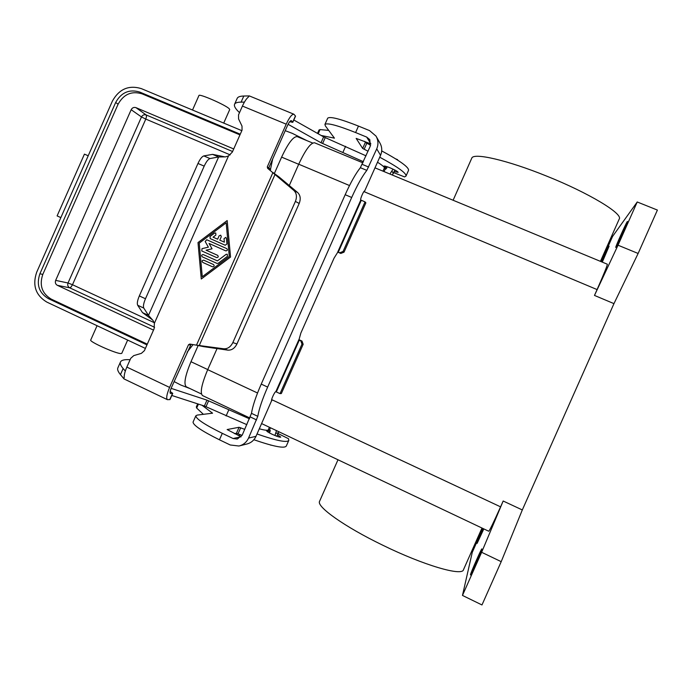 <?xml version="1.0" encoding="UTF-8"?>
<svg xmlns="http://www.w3.org/2000/svg" width="692" height="692" viewBox="0 0 692 692"><rect width="100%" height="100%" fill="white"/><g stroke="black" fill="none" stroke-linecap="round" stroke-linejoin="round"><path stroke-width="1.04" d="M223.732 123.081L229.701 109.587L229.225 108.756C225.782 105.046 198.941 93.308 198.95 95.505L192.523 110.028M127.648 340.083L121.783 353.344L120.832 353.569C115.737 353.603 89.034 341.614 90.713 340.049L97.062 325.707M88.204 155.778L84.433 154.134L57.107 215.913L60.853 217.599M147.284 344.158L51.26 299.126C41.97 293.512 39.15 285.268 42.8 274.413L118.107 104.189C123.695 94.173 131.688 90.721 142.085 93.844L239.96 134.879M153.512 330.101L57.358 285.329C55.498 284.213 54.928 282.561 55.663 280.381L131.169 109.717C132.293 107.71 133.893 107.026 135.978 107.658L233.723 148.962M145.398 348.422L46.857 302.11C35.655 295.32 32.264 285.381 36.667 272.276L112.389 101.11C119.119 89.026 128.764 84.856 141.315 88.611L241.828 130.658M187.108 352.193L193.068 344.607M270.261 170.396L272.683 159.004M146.964 344.884L48.388 298.641C39.046 292.993 36.218 284.697 39.894 273.772L115.659 102.494C121.282 92.417 129.317 88.948 139.775 92.079L240.262 134.196M481.987 528.039L463.51 569.646C462.533 576.618 423.495 565.217 382.737 545.201C344.504 526.733 316.382 506.622 319.548 501.354L337.99 459.782M397.537 488.007L415.096 496.328M600.431 261.351L619.184 219.122C623.604 213.984 588.806 192.921 546.568 176.071C507.184 160.077 473.466 152.465 471.797 158.122L471.719 158.312M535.513 234.432L510.575 224.078M601.72 261.887L609.081 246.205L602.282 262.121M627.315 221.604L627.445 221.483C628.327 220.938 616.987 246.291 615.88 247.355L615.768 247.442C614.946 247.874 625.992 223.144 627.315 221.604M481.883 549.041C481.788 550.685 470.647 575.96 470.465 574.94L470.465 574.741C470.776 572.621 481.649 547.986 481.874 548.894L481.883 549.041M483.82 528.904L477.082 543.419L483.241 528.627M394.215 171.504L398.151 172.351C397.822 171.521 395.184 170.042 390.236 167.905C386.499 166.4 384.389 165.803 383.887 166.115L386.716 168.182M277.518 434.723L280.77 437.102C279.923 437.448 277.042 436.505 272.146 434.273C268.531 432.517 266.671 431.332 266.584 430.727L270.027 431.393M239.761 445.804L246.672 444.056C250.954 442.992 254.068 440.423 255.997 436.332L271.636 400.633M244.769 429.369L239.069 427.275L227.132 429.55L241.11 436.842M271.792 400.711L271.705 400.694C270.65 400.504 274.715 391.542 275.779 391.707L280.044 393.627L281.35 393.532L303.174 344.279L301.971 341.044L298.892 339.66M280.044 393.627L301.997 344.097L300.778 340.845L298.901 339.997L300.873 333.016L334.072 258.107L337.947 251.914L340.801 253.445L337.722 252.096M193.085 421.999L193.059 422.068C193.146 425.208 201.943 431.116 219.442 439.792L230.237 444.982L238.948 446.011C243.359 444.921 246.56 442.274 248.549 438.062L257.796 416.325C259.024 409.05 262.311 399.301 267.648 387.087L351.7 197.471L345.178 194.712L261.239 384.095C255.902 396.3 252.649 406.048 251.481 413.34L242.252 435.052L237.295 439.057L233.1 438.52L222.305 433.339C204.789 424.698 195.966 418.859 195.827 415.814L197.229 415.088L212.565 413.193L202.012 405.261M278.046 433.538L288.478 438.693L288.832 440.328C287.275 442.915 276.679 440.795 257.043 433.979M203.405 414.335L196.675 408.072L196.329 406.896M242.122 435.337L236.422 433.261L234.467 433.659M288.78 440.449L286.315 446.003C284.672 448.719 273.859 446.625 253.86 439.723M345.178 194.712C350.645 182.55 355.705 173.545 360.359 167.689L370.272 146.22L369.822 139.68L366.699 137.094L355.61 132.553C337.437 125.339 327.212 122.631 324.929 124.43L325.361 125.901L334.444 138.149L321.149 135.468M376.405 136.8L379.847 142.889C382.105 146.86 382.347 151.003 380.565 155.328L364.693 190.957C363.836 190.3 359.901 199.374 360.757 200.014L365.039 201.882L365.869 202.868L344.019 252.165L340.801 253.445M351.7 197.471C357.176 185.292 362.21 176.261 366.821 170.379L376.733 148.875C378.567 144.429 378.316 140.165 375.998 136.082L369.571 130.615L358.473 126.082C340.291 118.903 330.032 116.265 327.705 118.168L324.929 124.43M368.049 151.237L362.66 148.443L356.155 138.409L370.869 143.884M393.722 172.619L404.552 176.918L405.97 176.14C406.775 173.407 398.03 167.092 379.735 157.205M328.726 130.416L320.059 129.577L319.003 130.027L317.507 133.4M370.627 145.225L365.315 142.448L364.606 141.315M405.97 176.14L408.488 170.466C409.335 167.559 400.409 161.037 381.707 150.899M365.039 201.882L343.068 251.456L339.833 252.744M601.339 261.732L612.558 236.456L637.228 201.977L657.4 210.074L638.128 253.462L613.96 303.632L522.313 509.952L501.207 561.662L481.978 604.955L462.472 595.431L472.264 552.354L482.878 528.454M501.207 561.662L481.632 552.294L462.472 595.431M522.313 509.952L503.171 501.008L481.632 552.294M613.96 303.632L594.48 295.423L597.075 289.576L363.888 191.589M362.911 162.836L314.583 142.794C310.795 142.578 305.509 149.723 298.728 164.212L289.282 185.534M217.046 348.578L207.704 369.658C201.58 384.302 199.85 392.935 202.531 395.565L249.821 417.985M503.171 501.008L500.576 506.847C493.716 522.157 489.772 530.288 488.742 531.24L410.884 494.33M638.128 253.462L618.025 245.21L594.48 295.423M637.228 201.977L618.025 245.21M530.236 232.244L607.334 264.214C607.308 265.642 603.891 274.093 597.075 289.576M201.45 393.999L186.338 386.837C183.544 384.207 185.093 375.834 190.983 361.717L198.206 345.403M274.3 173.631L281.618 157.119C288.166 143.166 293.373 136.341 297.231 136.627L312.689 143.036M220.739 235.193L219.13 235.825L217.634 239.19L219.105 235.816L220.731 235.185L221.284 236.768L219.788 240.141L224.364 242.165L224.018 238.653L224.364 242.165M219.788 240.141L224.346 242.157M225.756 237.399L224.035 238.662L225.748 237.399L226.405 238.359L226.924 243.973L225.229 245.245L210.186 238.584L210.005 236.5L214.494 233.109L215.722 232.979L215.878 235.064L213.067 237.174L217.617 239.181L213.067 237.174M215.731 232.988L214.52 233.118L210.031 236.508L210.195 238.593M203.725 260.166C202.055 260.374 201.744 261.126 202.799 262.441L212.548 266.809L202.782 262.432C201.727 261.109 202.038 260.356 203.716 260.166L213.525 264.552C214.589 265.866 214.278 266.628 212.6 266.827L212.608 266.835M226.172 222.807L199.244 243.126L202.272 276.748L229.312 256.481L226.172 222.807L229.286 256.473M227.166 220.558L230.548 257.035L201.277 278.997L197.999 242.572L227.166 220.558L198.016 242.581L201.303 278.98M202.298 276.757L229.312 256.481M227.261 254.223L226.094 254.379L217.418 260.893L226.076 254.371L227.253 254.223L227.46 256.334L218.222 263.28L217.098 263.444M217.029 263.418L202.272 256.827L217.046 263.427M203.232 254.57C201.554 254.76 201.234 255.512 202.298 256.836C201.216 255.495 201.536 254.743 203.223 254.57L217.4 260.884M202.012 248.636L208.361 247.174L202.029 248.644L201.761 250.954L202.029 248.644M208.361 247.174L205.178 241.482L206.709 239.735L226.751 248.601L206.735 239.743L205.195 241.491L208.379 247.182M226.751 248.601L226.751 248.61C227.815 249.976 227.478 250.729 225.756 250.859L209.053 243.454L225.756 250.859M209.053 243.454L212.055 248.817L206.069 250.193L217.608 255.322C218.672 256.671 218.352 257.424 216.648 257.588L201.744 250.945L216.665 257.597M170.18 391.447L172.732 393.359L169.99 399.552L167.447 399.682C166.011 398.367 166.737 394.276 169.601 387.416L188.492 344.772L189.772 344.054L196.476 345.17L272.942 172.533L278.772 176.737L274.958 174.6L199.348 345.282L203.509 346.631L196.476 345.17L223.672 348.777C227.573 349.027 230.635 346.96 232.849 342.575L295.397 201.415C297.153 196.822 296.634 193.155 293.832 190.412L267.622 168.303L267.294 166.867L286.211 124.171C289.394 117.38 291.963 114.068 293.91 114.232L295.536 116.144L292.785 122.346L291.332 120.624C290.355 120.546 289.066 122.199 287.483 125.589L268.669 168.052L268.747 169.203M248.627 96.845L249.033 95.92L248.506 96.941C246.499 98.523 244.475 101.568 242.425 106.066L238.532 114.863L238.567 118.938L242.01 126.091L242.044 130.174L232.339 152.076L228.481 155.96L225.523 156.859L218.646 156.954L209.996 158.555C208.206 159.151 206.268 161.677 204.192 166.132L145.476 298.754L139.334 295.925C137.44 300.449 136.886 303.563 137.691 305.258L142.5 312.62L148.486 315.388L153.053 320.508L154.377 323.302L154.1 328.769L144.412 350.645L141.376 353.361L133.772 355.602L130.745 358.3L126.852 367.089C124.897 371.621 124.015 375.142 124.205 377.659L124.214 377.815M269.378 432.855L270.321 430.727L269.56 429.87L270.486 427.777M276.835 436.263L278.755 431.696M276.489 430.623L274.949 435.519M259.336 428.806C263.756 430.026 266.688 430.476 268.124 430.182L269.56 429.87M171.798 395.469L204.382 406.031L246.854 424.663M117.9 367.789L117.813 367.98C117.19 369.519 118.073 371.734 120.451 374.623L123.833 378.688M174.099 381.569L180.871 385.063L190.058 388.601M125.321 371.059L123.15 368.533C120.737 365.713 119.828 363.56 120.425 362.089C121.23 360.238 124.145 359.433 129.188 359.667L130.122 359.71M172.732 393.359L170.448 393.488C169.739 392.831 170.094 390.781 171.53 387.356L191.078 344.27M249.457 418.79L206.986 400.149L171.114 388.35M152.257 319.73L142.5 312.62M204.192 166.132L197.973 163.468C200.049 159.022 201.995 156.504 203.811 155.916L212.565 154.368L218.646 156.954L148.486 315.388L143.789 308.087C143.01 306.392 143.573 303.278 145.476 298.754M203.509 346.631L227.78 350.126C231.673 350.386 234.726 348.327 236.932 343.967L299.186 203.465C300.942 198.898 300.415 195.248 297.621 192.506L278.772 176.737M197.973 163.468L139.334 295.925M212.565 154.368L224.545 156.799M244.423 102.122L241.101 102.131C237.434 102.156 235.263 102.84 234.605 104.189L237.226 98.281C237.91 96.871 240.098 96.119 243.809 96.024L249.033 95.92M293.823 120.001L323.64 136.878L366.016 155.83M377.503 162.231C381.387 164.661 383.714 166.487 384.484 167.715L385.79 169.168L387.33 166.798M393.039 169.142L389.899 174.029M392.355 175.05L394.864 170.042M234.605 104.189C233.827 105.919 235.245 108.523 238.852 112.009L239.51 112.649M285.225 130.676L292.361 133.383L306.85 140.614M363.404 161.72L321.027 142.768L288.088 124.309M289.706 121.705L292.785 122.346M385.228 168.935L384.051 171.607M397.943 160.302L397.295 159.887M232.59 151.522L146.176 114.95L146.514 116.49L145.787 119.085L141.488 116.957L68.024 282.993L72.487 284.732L71.06 287.016L69.684 287.811L154.584 327.281M154.247 322.671L72.487 284.732L145.787 119.085L230.211 154.887M135.978 107.658L146.176 114.95C144.144 114.336 142.587 115.002 141.488 116.957L131.169 109.717M55.663 280.381L68.024 282.993C67.314 285.113 67.868 286.722 69.684 287.811L57.358 285.329M115.659 102.494L118.107 104.189M39.894 273.772L42.8 274.413M139.775 92.079L142.085 93.844M270.676 169.453L268.773 167.819M48.388 298.641L51.26 299.126M257.796 416.325L251.481 413.34M267.648 387.087L261.239 384.095M256.585 419.932L250.279 416.939M219.442 439.792L222.305 433.339M196.675 408.072L198.431 404.102M211.994 413.297L212.193 412.839M236.422 433.261L239.069 427.275M238.065 433.72L240.712 427.751M233.1 438.52L240.972 436.782M248.549 438.062L255.997 436.332M299.29 340.161L276.35 391.906M300.778 340.845L301.971 341.044M301.997 344.097L303.174 344.279M275.814 391.707L298.909 339.616M337.67 252.173L360.783 200.04M380.565 155.328L376.733 148.875M366.821 170.379L360.359 167.689M368.68 167.04L362.236 164.367M358.473 126.082L355.61 132.553M320.059 129.577L318.19 133.79M334.124 137.673L333.933 138.106M365.315 142.448L362.66 148.443M366.769 143.339L364.113 149.325M370.808 143.858L366.699 137.094M361.285 200.299L338.336 252.087M343.068 251.456L344.019 252.165M349.503 185.542L298.728 164.212M500.576 506.847L271.653 399.613M257.528 392.995L207.704 369.658M281.618 157.119L298.693 164.289M190.983 361.717L207.747 369.571M286.211 124.171L242.425 106.066M228.481 155.96L154.377 323.302M126.852 367.089L169.601 387.416M278.383 432.777L275.9 433.374M188.492 344.772L190.317 344.953M169.782 399.639L172.533 393.437M268.124 430.182L269.413 427.275M226.094 415.961L228.706 410.071M206.008 406.68L208.612 400.798M204.382 406.031L206.986 400.149M120.451 374.623L123.15 368.533M143.789 308.087L137.691 305.258M232.849 342.575L236.932 343.967M223.672 348.777L227.78 350.126M209.996 158.555L203.811 155.916M243.809 96.024L241.101 102.131M392.087 171.296L393.35 173.458M384.484 167.715L382.961 171.149M345.593 146.315L342.981 152.214M325.214 137.639L322.61 143.529M323.64 136.878L321.027 142.768M295.458 115.936L292.707 122.147M395.798 158.935L397.537 159.653M267.294 166.867L268.669 168.052M293.832 190.412L297.621 192.506M295.397 201.415L299.186 203.465M240.47 434.68L239 435.355M238.247 435.476L238.835 435.398M471.797 158.122L453.113 200.248M369.277 144.559L369.018 143.123M196.312 406.939L197.678 403.86M193.059 422.068L195.827 415.814M515.756 226.232L375.012 167.853M401.689 489.971L261.645 423.59M167.447 399.682L123.998 378.913M117.813 367.98L120.425 362.089M270.434 444.965L270.979 445.224M249.302 95.903L293.91 114.232M397.589 159.653L395.703 158.883"/></g></svg>
